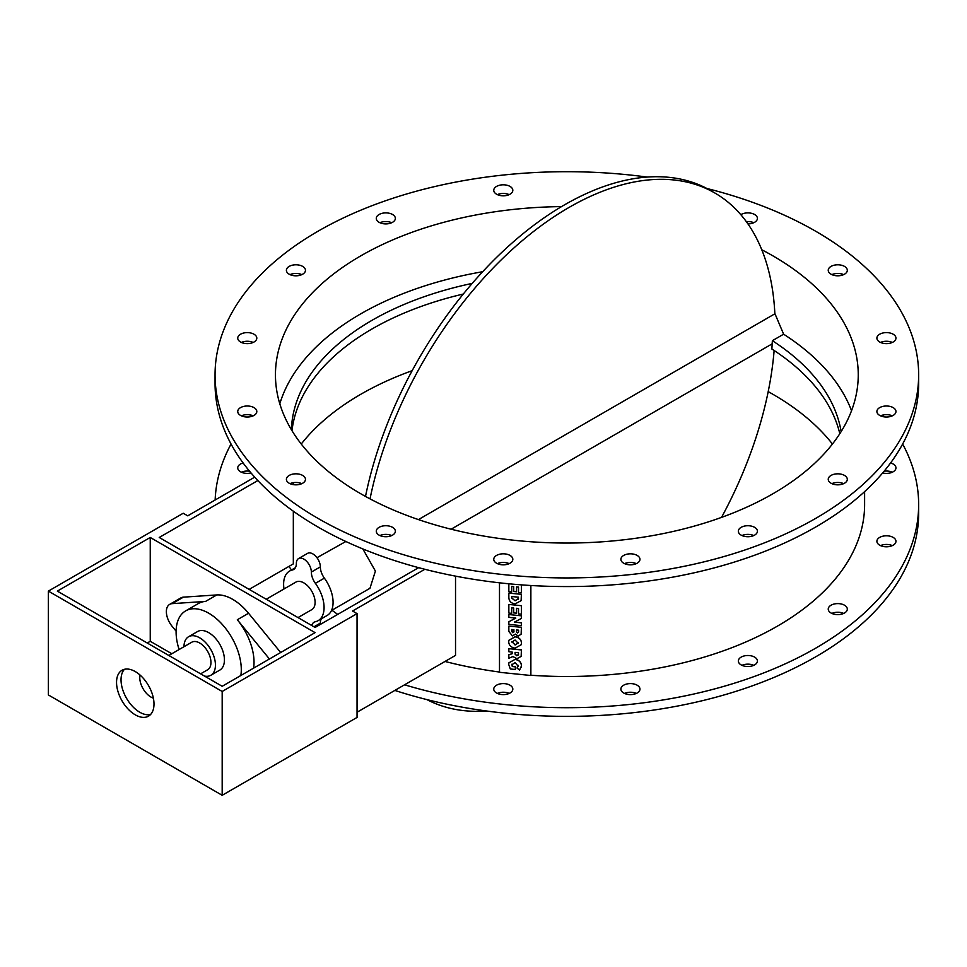 <?xml version="1.0" encoding="UTF-8"?>
<svg xmlns="http://www.w3.org/2000/svg" width="967" height="967" viewBox="0 0 967 967"><rect width="100%" height="100%" fill="white"/><g stroke="black" fill="none" stroke-linecap="round" stroke-linejoin="round"><path stroke-width="1.45" d="M518.59 632.055L517.55 632.938L516.463 631.838L516.463 629.964L518.59 630.182L518.59 632.055L517.55 632.938L518.626 631.934M516.499 629.976L516.499 631.717L517.587 632.817M513.924 631.584L512.812 632.732L511.616 631.342L511.616 629.481L513.924 629.71L513.852 632.067M511.652 629.481L512.812 632.732M512.848 632.611L513.961 631.463M521.406 627.281L508.847 626.133L521.406 627.281L521.165 634.062M508.847 626.133L508.847 631.439L512.353 635.887L515.52 634.122L518.215 636.153L521.153 634.122L521.37 627.402M518.517 608.485L518.517 613.888L521.37 614.178L521.37 605.705L508.847 604.423L508.847 613.054L511.712 613.344L511.712 607.796L513.695 608.001L513.695 612.897L516.547 613.187L516.547 608.291L518.517 608.485M516.583 608.291L516.547 613.187M511.748 607.796L511.712 613.344M521.37 605.705L508.847 604.423M521.406 605.584L521.37 614.178M518.445 598.609L515.085 600.773L511.761 598.077L511.761 596.518L518.445 597.195L518.348 599.25M511.797 596.518L511.797 597.957L515.085 600.773M515.121 600.652L518.481 598.488M521.406 594.306L508.847 593.146L521.406 594.306L521.153 600.592M508.847 593.146L508.847 597.594C509.053 601.208 511.144 603.323 515.121 603.916L521.128 600.652L521.37 594.427M516.583 586.896L516.547 591.792L516.547 586.896L518.517 587.102L518.517 592.505L521.37 592.795L521.37 584.866L521.37 592.795M511.748 586.413L511.712 591.961L511.712 586.401L513.695 586.606L513.695 591.502L516.547 591.792M508.847 583.79L508.847 591.671L511.712 591.961M508.847 621.769L508.847 624.38L521.37 625.661L521.37 622.845L514.371 622.132L521.37 618.445L521.37 615.81L508.847 614.541L508.847 617.369L515.81 618.07L508.847 621.769L515.653 618.058M521.37 615.81L508.847 614.541M521.406 615.689L521.37 618.445M514.565 622.023L521.37 622.845M521.406 622.724L521.37 625.661M511.906 641.58L515.145 644.88L511.881 641.641M511.833 642.088L515.097 639.997L518.288 643.43M518.372 642.874L515.097 645.001M515.145 644.88L518.409 642.753M508.944 640.227L515.157 636.721C519.122 637.386 521.237 639.489 521.515 643.019L521.261 644.651M521.515 643.019L521.479 643.14C521.201 639.61 519.086 637.507 515.121 636.842L508.92 640.287L508.69 641.846C508.993 645.388 511.144 647.491 515.121 648.156L521.249 644.711L521.479 643.14M518.517 654.49L516.813 655.771L515.085 654.139L515.085 652.374L518.517 652.725L518.445 654.973M515.121 652.374L515.121 654.018L516.849 655.65L518.554 654.369M508.847 654.756L508.847 658.249L512.933 656.557L516.922 658.708L521.153 656.388L521.406 649.812L508.884 648.543L508.847 651.734L512.22 652.084L512.22 653.716L508.847 654.756L512.22 653.607M521.37 649.933L508.847 648.664M521.406 649.812L521.177 656.327M511.918 664.184L512.317 666.408L515.375 666.71L515.338 669.49L515.338 666.831L512.28 666.529L511.894 664.244M508.932 662.794L515.145 659.325L508.92 662.854L508.69 664.365L510.298 668.971L515.338 669.49M515.145 659.325C519.086 659.977 521.213 662.129 521.515 665.767L521.479 665.888C521.177 662.25 519.049 660.098 515.097 659.446M521.515 665.767L521.261 667.411M518.421 665.429L517.031 668.052L519.593 670.071L521.479 665.888M511.833 664.788L515.097 662.6L518.264 666.311M518.385 665.55L517.031 668.052M499.492 562.915L499.492 564.377M499.492 582.823L499.492 672.295L530.798 675.486L530.798 585.506M918.65 374.809L918.65 383.464A351.795 203.106 180 0 1 566.855 586.57A351.795 203.106 180 0 1 215.049 383.464L215.049 374.809A351.795 203.106 0 0 0 566.855 577.928A351.795 203.106 0 0 0 918.65 374.809A351.795 203.106 0 0 0 815.616 231.198A351.795 203.106 0 0 0 706.889 188.492M843.671 483.657A9.537 5.512 0 0 0 841.423 482.896A9.537 5.512 0 0 0 831.874 483.657M892.323 415.834A9.537 5.512 0 0 0 886.425 414.662A9.537 5.512 0 0 0 880.526 415.834M892.323 342.439A9.537 5.512 0 0 0 882.774 341.677A9.537 5.512 0 0 0 880.526 342.439M843.671 274.628A9.537 5.512 0 0 0 831.874 274.628M753.777 222.724A9.537 5.512 0 0 0 746.306 221.612M509.186 194.633A9.537 5.512 0 0 0 497.376 194.633M391.72 222.724A9.537 5.512 0 0 0 379.922 222.724M301.825 274.628A9.537 5.512 0 0 0 290.027 274.628M253.173 342.439A9.537 5.512 0 0 0 241.375 342.439M253.173 415.834A9.537 5.512 0 0 0 241.375 415.834M301.825 483.657A9.537 5.512 0 0 0 290.027 483.657M391.72 535.561A9.537 5.512 0 0 0 379.922 535.561M509.186 563.64A9.537 5.512 0 0 0 497.376 563.64M636.322 563.64A9.537 5.512 0 0 0 624.513 563.64M753.777 535.561A9.537 5.512 0 0 0 741.979 535.561M251.033 415.109A351.795 203.106 0 0 0 249.559 416.862M231.053 444.034A351.795 203.106 0 0 0 215.145 499.999M404.569 684.805A351.795 203.106 0 0 0 918.65 504.593A351.795 203.106 0 0 0 902.646 444.034M884.14 416.862A351.795 203.106 0 0 0 882.666 415.109M530.871 585.506L530.871 675.244A297.763 171.908 0 0 0 864.607 504.593L864.607 491.635M288.988 566.384A297.763 171.908 0 0 0 291.478 569.986M331.947 610.237A297.763 171.908 0 0 0 337.725 614.383M445.013 661.452A297.763 171.908 0 0 0 499.492 672.041M841.423 604.024A9.537 5.512 180 0 1 847.31 609.101A9.537 5.512 180 0 1 837.773 614.613A9.537 5.512 180 0 1 828.236 609.101A9.537 5.512 180 0 1 841.423 604.024M886.425 535.791A9.537 5.512 180 0 1 895.962 541.29A9.537 5.512 180 0 1 886.425 546.802A9.537 5.512 180 0 1 876.888 541.29A9.537 5.512 180 0 1 886.425 535.791M890.595 462.939A9.537 5.512 180 0 1 895.962 467.895A9.537 5.512 180 0 1 882.666 472.948M251.033 472.948A9.537 5.512 180 0 1 247.274 473.395A9.537 5.512 180 0 1 237.737 467.895A9.537 5.512 180 0 1 243.104 462.939M512.824 689.096A9.537 5.512 180 0 1 503.287 694.608A9.537 5.512 180 0 1 493.75 689.096A9.537 5.512 180 0 1 503.287 683.596A9.537 5.512 180 0 1 512.824 689.096M639.223 686.993A9.537 5.512 180 0 1 639.961 689.096A9.537 5.512 180 0 1 630.424 694.608A9.537 5.512 180 0 1 620.887 689.096A9.537 5.512 180 0 1 628.562 683.693A9.537 5.512 180 0 1 639.223 686.993M754.623 657.113A9.537 5.512 180 0 1 757.415 661.005A9.537 5.512 180 0 1 747.878 666.517A9.537 5.512 180 0 1 738.341 661.005A9.537 5.512 180 0 1 744.227 655.928A9.537 5.512 180 0 1 754.623 657.113M362.843 548.942L375.401 571.098L369.962 588.287L331.488 610.503M316.971 557.705L345.86 541.496M293.327 482.678L293.327 484.624M293.327 511.205L293.327 563.882L249.16 589.374M455.53 576.139L455.53 655.384L357.053 712.232M365.502 496.434A291.405 168.246 -60 0 1 511.132 243.829A291.405 168.246 -60 0 1 710.298 190.366L714.794 192.965A291.405 168.246 120 0 0 515.689 246.367A291.405 168.246 120 0 0 370.023 498.875M418.433 519.593L774.857 313.816A291.405 168.246 120 0 0 714.794 192.965M426.822 699.564A291.405 168.246 120 0 0 486.522 710.987M721.539 517.393A291.405 168.246 120 0 0 774.132 350.501M140.022 675.026A15.895 9.174 -120 0 0 153.39 698.174M150.248 537.471L315.097 632.636L222.18 686.28L57.343 591.115L150.248 537.471L150.248 641.29L171.824 653.74M147.25 643.019L150.248 641.29M424.827 569.285L352.556 611.011L357.053 613.61L222.18 691.465L222.18 795.297L48.35 694.935L48.35 591.115L183.222 513.247L187.719 515.834L254.72 477.154M357.053 613.61L357.053 717.429L222.18 795.297M463.29 294.041A275.51 159.059 0 0 0 291.974 430.666M291.393 429.699A275.51 159.059 180 0 1 472.21 283.404M279.801 403.795A291.405 168.234 180 0 1 482.678 271.715M761.766 249.752A291.405 168.234 180 0 1 858.249 374.809A291.405 168.234 180 0 1 678.363 530.242A291.405 168.234 180 0 1 360.8 493.774A291.405 168.234 180 0 1 275.45 374.809A291.405 168.234 180 0 1 561.525 206.6M774.833 313.417L783.621 334.195A291.405 168.234 180 0 1 851.54 410.721M832.442 444.034A291.405 168.234 0 0 0 768.209 391.635M412.16 370.663A291.405 168.234 0 0 0 301.257 444.034M647.177 177.07A351.795 203.106 0 0 0 215.049 374.809M841.423 474.241A9.537 5.512 180 0 1 847.31 479.33A9.537 5.512 180 0 1 837.773 484.83A9.537 5.512 180 0 1 828.236 479.33A9.537 5.512 180 0 1 841.423 474.241M886.425 406.007A9.537 5.512 180 0 1 895.962 411.519A9.537 5.512 180 0 1 886.425 417.019A9.537 5.512 180 0 1 876.888 411.519A9.537 5.512 180 0 1 886.425 406.007M882.774 333.023A9.537 5.512 180 0 1 895.962 338.112A9.537 5.512 180 0 1 886.425 343.623A9.537 5.512 180 0 1 876.888 338.112A9.537 5.512 180 0 1 882.774 333.023M831.028 266.409A9.537 5.512 180 0 1 841.423 265.212A9.537 5.512 180 0 1 847.31 270.301A9.537 5.512 180 0 1 837.773 275.8A9.537 5.512 180 0 1 828.236 270.301A9.537 5.512 180 0 1 831.028 266.409M740.819 214.686A9.537 5.512 180 0 1 751.323 213.26A9.537 5.512 180 0 1 757.415 218.397A9.537 5.512 180 0 1 747.938 223.897M494.475 192.409A9.537 5.512 180 0 1 493.75 190.306A9.537 5.512 180 0 1 503.287 184.806A9.537 5.512 180 0 1 512.824 190.306A9.537 5.512 180 0 1 505.137 195.709A9.537 5.512 180 0 1 494.475 192.409M379.076 222.289A9.537 5.512 180 0 1 376.284 218.397A9.537 5.512 180 0 1 385.821 212.885A9.537 5.512 180 0 1 395.358 218.397A9.537 5.512 180 0 1 389.471 223.486A9.537 5.512 180 0 1 379.076 222.289M292.276 275.39A9.537 5.512 180 0 1 286.389 270.301A9.537 5.512 180 0 1 295.926 264.789A9.537 5.512 180 0 1 305.463 270.301A9.537 5.512 180 0 1 292.276 275.39M247.274 343.623A9.537 5.512 180 0 1 237.737 338.112A9.537 5.512 180 0 1 247.274 332.612A9.537 5.512 180 0 1 256.811 338.112A9.537 5.512 180 0 1 247.274 343.623M250.924 416.596A9.537 5.512 180 0 1 237.737 411.519A9.537 5.512 180 0 1 247.274 406.007A9.537 5.512 180 0 1 256.811 411.519A9.537 5.512 180 0 1 250.924 416.596M302.671 483.222A9.537 5.512 180 0 1 292.276 484.419A9.537 5.512 180 0 1 286.389 479.33A9.537 5.512 180 0 1 295.926 473.818A9.537 5.512 180 0 1 305.463 479.33A9.537 5.512 180 0 1 302.671 483.222M394.633 533.337A9.537 5.512 180 0 1 383.959 536.625A9.537 5.512 180 0 1 376.284 531.234A9.537 5.512 180 0 1 385.821 525.722A9.537 5.512 180 0 1 395.358 531.234A9.537 5.512 180 0 1 394.633 533.337M512.824 559.325A9.537 5.512 180 0 1 503.287 564.825A9.537 5.512 180 0 1 493.75 559.325A9.537 5.512 180 0 1 503.287 553.813A9.537 5.512 180 0 1 512.824 559.325M639.223 557.21A9.537 5.512 180 0 1 639.961 559.325A9.537 5.512 180 0 1 630.424 564.825A9.537 5.512 180 0 1 620.887 559.325A9.537 5.512 180 0 1 628.562 553.922A9.537 5.512 180 0 1 639.223 557.21M754.623 527.341A9.537 5.512 180 0 1 757.415 531.234A9.537 5.512 180 0 1 747.878 536.733A9.537 5.512 180 0 1 738.341 531.234A9.537 5.512 180 0 1 744.227 526.145A9.537 5.512 180 0 1 754.623 527.341M918.65 504.593L918.65 513.247A351.795 203.106 180 0 1 394.838 690.426M843.671 613.429A9.537 5.512 0 0 0 841.423 612.667A9.537 5.512 0 0 0 831.874 613.429M892.323 545.618A9.537 5.512 0 0 0 886.425 544.445A9.537 5.512 0 0 0 880.526 545.618M892.323 472.222A9.537 5.512 0 0 0 884.14 471.195M249.559 471.195A9.537 5.512 0 0 0 241.375 472.222M509.186 693.424A9.537 5.512 0 0 0 497.376 693.424M636.322 693.424A9.537 5.512 0 0 0 624.513 693.424M753.777 665.332A9.537 5.512 0 0 0 741.979 665.332M783.621 334.195L772.367 340.686L771.871 349.027A275.51 159.059 0 0 1 839.815 433.712M311.725 625.504A13.32 7.688 60 0 1 314.106 622.216A13.32 7.688 60 0 1 315.387 621.721A28.611 16.524 -120 0 0 318.155 620.645A28.611 16.524 -120 0 0 315.387 583.343A13.32 7.688 60 0 1 311.35 572.077A10.601 6.116 -120 0 0 306.72 561.416A10.601 6.116 -120 0 0 298.561 558.575A10.601 6.116 -120 0 0 296.361 563.423A13.32 7.688 60 0 1 293.605 569.515A13.32 7.688 60 0 1 292.312 570.022A28.611 16.524 -120 0 0 289.544 571.086A28.611 16.524 -120 0 0 284.008 588.976M266.227 599.238L295.902 582.098A15.895 9.174 60 0 1 303.856 582.896A15.895 9.174 60 0 1 314.239 596.893A15.895 9.174 60 0 1 311.797 609.633L298.017 617.587M298.561 558.575L307.542 553.378A10.601 6.116 60 0 1 315.713 556.218A10.601 6.116 60 0 1 320.343 566.88A13.32 7.688 -120 0 0 324.38 578.145A28.611 16.524 60 0 1 327.148 615.459L318.155 620.645M321.346 618.807A13.32 7.688 -120 0 0 320.343 623.123A10.601 6.116 60 0 1 320.234 624.477M222.18 691.465L48.35 591.115M257.838 480.551L159.241 537.471L315.097 627.45L418.638 567.665M240.856 675.498A46.09 26.617 -120 0 0 208.691 613.175A46.09 26.617 -120 0 0 185.652 610.89L198.392 603.529A46.09 26.617 60 0 1 205.56 601.414L172.126 603.65A15.895 9.174 -120 0 0 169.648 604.387A15.895 9.174 -120 0 0 172.126 626.314L176.115 631.185M169.648 604.387L180.889 597.896A15.895 9.174 60 0 1 183.367 597.159L216.789 594.935A46.09 26.617 60 0 1 232.672 599.335A46.09 26.617 60 0 1 248.555 613.259L280.672 652.507M269.442 658.998L237.314 619.75A46.09 26.617 60 0 1 253.596 668.149M185.652 610.89A46.09 26.617 -120 0 0 179.113 649.534M188.577 636.733L197.57 631.536A22.253 12.849 60 0 1 208.691 632.636A22.253 12.849 60 0 1 223.232 652.241A22.253 12.849 60 0 1 219.823 670.083L210.83 675.268A22.253 12.849 -120 0 0 214.239 657.439A22.253 12.849 -120 0 0 199.71 637.833A22.253 12.849 -120 0 0 188.577 636.733A22.253 12.849 -120 0 0 183.972 646.73M204.508 676.078A22.253 12.849 -120 0 0 210.83 675.268M168.826 655.469L191.756 642.233A15.895 9.174 60 0 1 199.71 643.019A15.895 9.174 60 0 1 210.093 657.028A15.895 9.174 60 0 1 207.651 669.768L200.616 673.83M772.367 340.686A275.51 159.059 180 0 1 841.133 431.633M153.995 704.012A26.496 15.291 60 0 1 148.507 716.148A26.496 15.291 60 0 1 122.023 700.845A26.496 15.291 60 0 1 122.023 670.264A26.496 15.291 60 0 1 142.439 677.359A26.496 15.291 60 0 1 153.995 704.012M124.465 669.297A26.496 15.291 -120 0 0 126.52 698.259A26.496 15.291 -120 0 0 150.562 714.516M311.35 572.077L320.343 566.88M315.387 583.343L324.38 578.145M313.973 626.797L320.343 623.123M292.312 570.022L294.681 568.656M248.555 613.259L237.314 619.75M216.789 594.935L205.56 601.414M183.367 597.159L172.126 603.65M289.544 571.086L295.346 567.738M451.106 529.215L771.871 344.01"/></g></svg>
